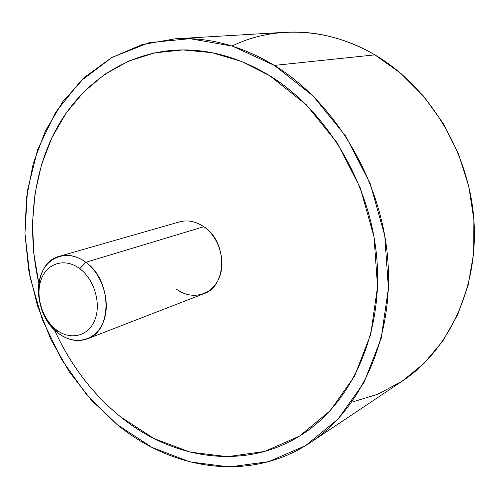 <?xml version="1.0" encoding="UTF-8"?>
<svg xmlns="http://www.w3.org/2000/svg" width="499" height="499" viewBox="0 0 499 499"><rect width="100%" height="100%" fill="white"/><g stroke="black" fill="none" stroke-linecap="round" stroke-linejoin="round"><path stroke-width="0.75" d="M175.143 38.816L285.172 32.292C315.593 30.533 345.483 38.061 374.855 54.871L274.388 65.413L374.855 54.871C428.884 86.452 468.923 151.846 473.888 219.51C478.797 287.231 449.019 350.061 402.406 381.036L310.783 442.307C361.75 408.513 394.241 336.831 387.667 258.02C381.068 179.278 334.935 102.389 274.388 65.413C241.491 45.727 208.414 36.864 175.143 38.816L141.903 44.66L111.539 57.678L84.93 77.027L62.743 101.765L45.428 130.857L33.29 163.267L26.466 197.96L24.962 233.931L28.705 270.221L37.512 305.881L51.141 340.025L69.261 371.761L91.454 400.248L117.234 424.649C173.346 470.757 251.203 482.377 310.783 442.307M351.807 402.169L377.687 394.266L401.994 381.311L423.938 363.478L442.744 341.11L457.689 314.744L468.162 285.11L473.67 253.118L473.907 219.809L468.786 186.327L458.444 153.842L443.237 123.49L423.726 96.313L400.647 73.21L374.855 54.871C328.049 27.202 274.101 25.505 232.079 46.02M117.234 424.649L86.664 394.79L61.421 359.268L42.315 319.541L30.002 277.113L24.95 233.532L27.47 190.418L37.693 149.463L55.526 112.431L80.595 81.119L112.175 57.316L149.145 42.702L189.926 38.666L232.478 46.145L274.388 65.413L313.016 95.902L345.732 136.121L370.227 183.701L384.76 235.553L388.422 288.247L381.186 338.334L363.877 382.752L338.004 419.073L305.538 445.657L268.63 461.662L229.453 466.945L190.013 461.931L152.101 447.46L117.234 424.649M54.503 329.876C70.253 364.75 92.296 393.755 120.627 416.883L153.898 438.496L190.013 452.106L227.507 456.679L264.676 451.445L299.606 436.039L330.251 410.652L354.596 376.115L370.826 333.999L377.55 286.613L374.019 236.813L360.272 187.824L337.168 142.845L306.305 104.759L269.847 75.792L241.242 61.315L211.925 52.682L182.821 49.925L154.759 52.869L128.48 61.19L104.609 74.42L83.645 92.003L65.98 113.323L51.884 137.73L41.548 164.564L35.08 193.169L32.497 222.891L33.77 253.112L38.822 283.214L33.77 253.124L32.491 222.903L35.073 193.175L41.548 164.57L51.877 137.73L65.974 113.323L83.639 92.003L104.603 74.42L128.474 61.19L154.752 52.869L182.815 49.925L211.919 52.682L241.235 61.315L269.84 75.792L306.305 104.759L337.168 142.845L360.272 187.824L374.019 236.813L377.55 286.613L370.819 334.006L354.596 376.115L330.251 410.652L299.6 436.045L264.676 451.445L227.507 456.679L190.013 452.106L153.892 438.496L120.627 416.883C92.296 393.755 70.253 364.75 54.503 329.876C70.265 364.75 92.303 393.755 120.627 416.883C173.484 460.041 246.194 470.962 302.207 434.392L302.113 434.454M79.803 268.699L85.865 262.287C102.962 274.837 111.202 303.461 103.193 322.323C95.434 341.385 74.133 345.894 57.978 332.92L55.9 329.471C69.835 340.642 88.105 336.675 94.704 320.283C101.515 304.059 94.448 279.527 79.803 268.699C94.448 279.527 101.515 304.059 94.704 320.283C88.105 336.675 69.835 340.642 55.9 329.471C41.866 318.537 35.105 295.265 41.311 279.147C47.299 262.867 65.263 257.634 79.803 268.699C65.263 257.634 47.299 262.867 41.311 279.147C35.105 295.265 41.866 318.537 55.9 329.471L57.978 332.92C41.704 320.215 33.882 293.3 41.061 274.575C47.998 255.663 68.881 249.45 85.865 262.287L79.803 268.699M59.506 256.261L179.453 221.887C187.655 219.697 195.783 221.3 203.823 226.702L85.865 262.287L203.823 226.702C227.818 241.953 227.369 286.283 203.629 293.805L87.281 338.871C112.687 330.993 112.156 280.257 85.865 262.287C77.058 255.937 68.269 253.929 59.506 256.261C32.279 262.649 31.743 313.946 57.978 332.92C67.708 340.306 77.476 342.289 87.281 338.871M176.471 289.233C191.285 300.286 211.171 295.807 218.718 278.935C226.49 262.231 219.423 237.381 203.823 226.702M173.084 50.299C205.526 47.96 237.78 56.462 269.847 75.792L269.84 75.792C237.774 56.462 205.519 47.96 173.084 50.299C122.598 54.322 80.133 85.21 56.113 129.391C32.348 173.92 26.728 230.133 38.822 283.226M269.847 75.792C327.5 111.314 371.113 184.867 376.938 259.842C382.739 334.885 351.24 402.849 302.207 434.392C351.234 402.849 382.739 334.885 376.932 259.842C371.106 184.867 327.5 111.314 269.84 75.792L269.847 75.792"/></g></svg>

